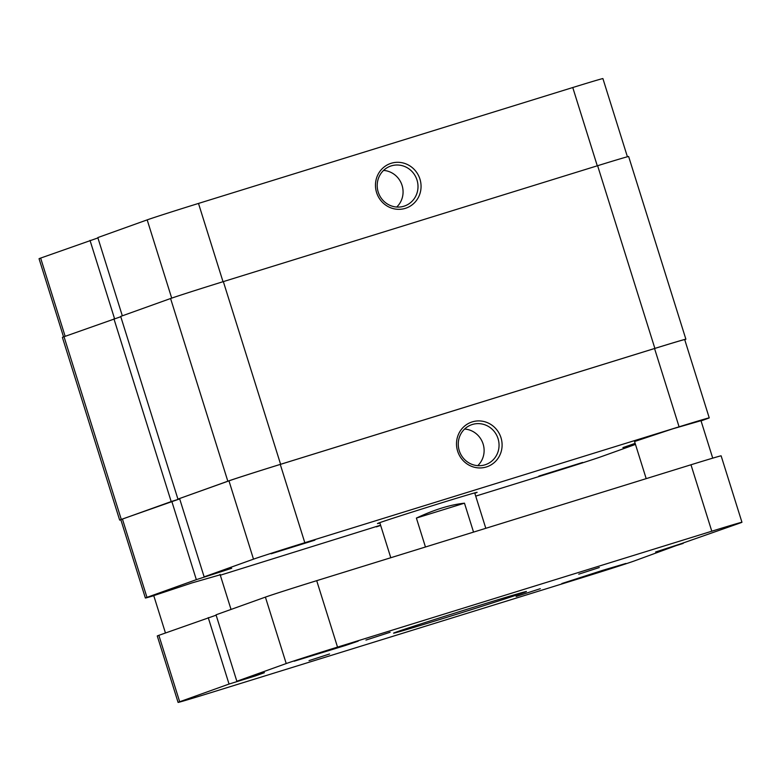 <?xml version="1.0" encoding="UTF-8"?>
<svg xmlns="http://www.w3.org/2000/svg" width="781" height="781" viewBox="0 0 781 781"><rect width="100%" height="100%" fill="white"/><g stroke="black" fill="none" stroke-linecap="round" stroke-linejoin="round"><path stroke-width="1.17" d="M684.732 339.696A44.761 0.527 162.6 0 0 685.884 339.208A44.761 0.527 162.6 0 0 654.868 348.404L280.604 464.295A44.761 0.527 162.6 0 0 227.827 481.213L177.931 499.108L228.97 480.862A43.511 0.508 -17.4 0 1 280.272 464.412L304.815 542.707L679.079 426.816L654.546 348.521L280.272 464.412M179.698 498.893L121.28 519.424A44.761 0.527 162.6 0 0 119.649 520.087A44.761 0.527 162.6 0 0 120.879 519.834M685.884 339.208L628.637 156.522A44.761 0.527 162.6 0 0 597.621 165.709L223.346 281.609A44.761 0.527 162.6 0 0 170.58 298.518L120.684 316.412L177.931 499.108M120.782 316.715L64.032 336.728A44.761 0.527 162.6 0 0 62.402 337.392L119.649 520.087M171.176 501.529L113.928 318.833M419.944 179.103A23.625 22.698 -109.7 0 1 405.329 208.351A23.625 22.698 -109.7 0 1 376.579 192.526A23.625 22.698 -109.7 0 1 391.193 163.278A23.625 22.698 -109.7 0 1 419.944 179.103M378.209 192.058A21.136 20.306 70.3 0 0 404.743 205.94A21.136 20.306 70.3 0 0 417.005 180.04A21.136 20.306 70.3 0 0 390.48 166.148A21.136 20.306 70.3 0 0 378.209 192.058M396.709 207.043A21.136 20.306 70.3 0 0 402.069 185.4A21.136 20.306 70.3 0 0 383.578 170.414M171.703 298.127L147.179 219.871L97.81 237.58L122.324 315.827M63.554 336.904L39.05 258.726A43.511 0.508 -17.4 0 1 40.641 258.081L65.155 336.328M97.918 237.922L40.641 258.081M147.179 219.871A43.511 0.508 -17.4 0 1 198.491 203.431L223.024 281.707M597.289 165.816L572.756 87.531L198.491 203.431M572.756 87.531A43.511 0.508 -17.4 0 1 602.912 78.598L627.407 156.776M114.543 318.648L90.01 240.372M314.899 540.149L271.144 553.778L314.899 540.149M582.616 462.459L538.861 476.088L582.616 462.459M457.627 451.145A23.625 22.698 -109.7 0 1 472.241 421.886A23.625 22.698 -109.7 0 1 500.982 437.711A23.625 22.698 -109.7 0 1 486.368 466.97A23.625 22.698 -109.7 0 1 457.627 451.145M498.053 438.658A21.136 20.306 70.3 0 0 471.519 424.766A21.136 20.306 70.3 0 0 459.257 450.666A21.136 20.306 70.3 0 0 485.792 464.558A21.136 20.306 70.3 0 0 498.053 438.658M379.908 522.997A52.22 0.615 -17.4 0 1 377.477 523.553A52.22 0.615 -17.4 0 1 379.381 522.782A52.22 0.615 -17.4 0 1 433.816 505.268A52.22 0.615 -17.4 0 1 477.123 492.323A52.22 0.615 -17.4 0 1 475.229 493.104A52.22 0.615 -17.4 0 1 474.819 493.25M220.183 574.806L192.077 582.89L153.75 595.62M700.996 420.695L672.89 428.789L634.562 441.519M477.757 465.652A21.136 20.306 70.3 0 0 483.117 444.008A21.136 20.306 70.3 0 0 464.617 429.033M145.373 598.012L120.84 519.716A43.511 0.508 -17.4 0 1 122.422 519.072L171.8 501.363L196.334 579.658L146.965 597.367A43.511 0.508 162.6 0 0 145.373 598.012A43.511 0.508 162.6 0 0 153.769 595.698M654.546 348.521A43.511 0.508 -17.4 0 1 684.703 339.579L709.236 417.874A43.511 0.508 162.6 0 1 707.645 418.528L701.055 420.891M376.247 526.54L380.698 525.535M475.717 496.12L549.795 473.179A43.511 0.508 162.6 0 0 601.106 456.729L635.47 444.409M171.8 501.363L179.708 498.913M196.334 579.658L231.713 568.295L204.134 576.866L179.591 498.561M220.31 575.207L380.591 525.193M376.354 526.882L380.669 525.428M635.138 443.364L622.896 447.601L635.265 443.764M709.236 417.874A43.511 0.508 162.6 0 0 679.079 426.816M304.815 542.707A43.511 0.508 162.6 0 0 253.503 559.157L204.134 576.866M416.39 518.076L464.47 503.179C450.227 504.721 434.197 509.681 416.39 518.076L425.45 547.003M464.47 503.179L473.54 532.105M599.3 567.533L578.75 574.172L599.3 567.533M329.572 653.98L309.022 660.619L329.572 653.98M390.129 632.268L365.947 640.078L390.129 632.268M540.306 588.689L516.134 596.499L540.306 588.689M334.932 648.035L294.125 661.224L345.505 645.448L358.196 641.142L334.932 648.035M602.649 570.345L561.851 583.534L613.231 567.758L625.913 563.452L602.649 570.345M478.206 605.812A69.626 0.82 162.6 0 0 393.585 633.157A69.626 0.82 162.6 0 0 441.831 618.864A69.626 0.82 162.6 0 0 526.462 591.52A69.626 0.82 162.6 0 0 478.206 605.812M178.088 702.402L157.274 635.968A43.511 0.508 -17.4 0 1 158.855 635.324L179.679 701.758A43.511 0.508 162.6 0 0 178.088 702.402A43.511 0.508 162.6 0 0 208.244 693.469L582.509 577.569A43.511 0.508 162.6 0 0 633.821 561.129L683.082 543.078M216.142 615.174L158.855 635.324M265.403 597.114L216.025 614.823L236.848 681.257L286.217 663.547L265.403 597.114A43.511 0.508 -17.4 0 1 316.705 580.673L337.529 647.107A43.511 0.508 162.6 0 0 286.217 663.547M682.311 543.283L740.359 522.919A43.511 0.508 162.6 0 0 741.95 522.274A43.511 0.508 162.6 0 0 711.794 531.207L690.98 464.773L316.705 580.673M690.98 464.773A43.511 0.508 -17.4 0 1 721.127 455.84L741.95 522.274M711.794 531.207L337.529 647.107M208.234 617.615L229.048 684.049L179.679 701.758M682.321 543.312L655.61 551.991L683.19 543.42M229.048 684.049L255.328 675.946L264.427 672.685L236.848 681.257M654.868 348.404L597.621 165.709M280.604 464.295L223.346 281.609M227.827 481.213L170.58 298.518M121.28 519.424L64.032 336.728M122.422 519.072L146.965 597.367M253.503 559.157L228.97 480.862M474.702 492.899L485.802 528.307M379.791 522.635L390.793 557.732M220.047 574.367L231.039 609.444M700.86 420.266L712.731 458.154M634.426 441.089L646.19 478.646M153.613 595.19L165.445 632.961"/></g></svg>
